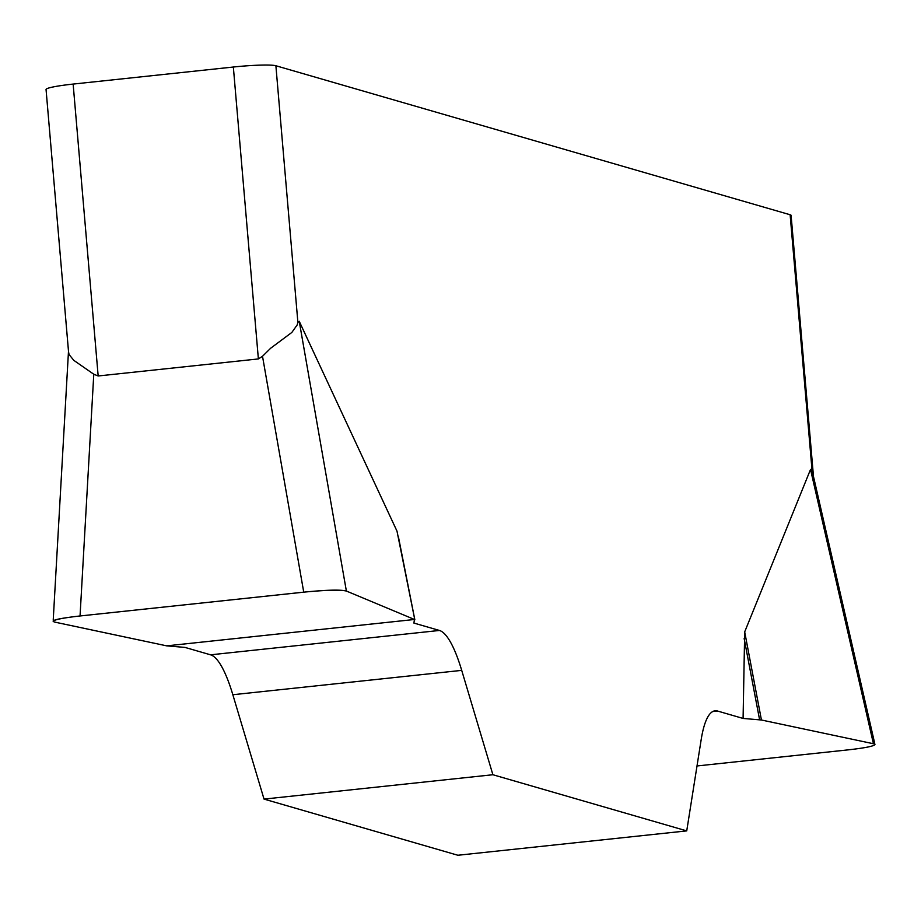 <?xml version="1.0" encoding="UTF-8"?>
<svg xmlns="http://www.w3.org/2000/svg" width="921" height="921" viewBox="0 0 921 921"><rect width="100%" height="100%" fill="white"/><g stroke="black" fill="none" stroke-linecap="round" stroke-linejoin="round"><path stroke-width="1.38" d="M743.086 718.438L744.686 631.898L810.526 469.445L873.442 743.754L761.437 720.003L743.086 718.438L717.54 711.035A118.084 26.456 83.9 0 0 715.087 710.805A118.084 26.456 83.9 0 0 701.157 739.759L686.732 830.892L492.896 774.734L461.709 670.373A118.084 26.456 83.9 0 0 439.432 630.459L413.886 623.057L414.473 619.476L346.377 591.04C340.125 589.647 325.907 590.016 303.734 592.157L80.046 615.965C63.319 617.853 54.362 619.626 53.153 621.284M813.577 477.769L812.138 471.391L810.526 469.445M812.138 471.391L790.137 214.754L275.886 65.748L297.886 322.385L297.195 324.906L291.842 332.435L270.636 348.253L262.508 356.277L258.375 358.925L98.167 375.975L93.781 374.237L73.818 360.364L69.063 354.527L68.557 351.926M414.83 619.868L396.997 531.152L299.233 321.291L297.886 322.385M396.997 531.152L414.795 619.683M686.732 830.892L457.864 855.252L264.028 799.094L492.896 774.734M54.661 622.089L166.678 645.851L185.017 647.417L210.564 654.819A118.084 26.456 -96.1 0 1 232.84 694.733L264.028 799.094M790.137 214.754A35.424 3.154 -4.9 0 1 791.104 215.376L813.485 476.514M258.375 358.925L233.347 67.026L73.139 84.076L98.167 375.975M68.499 351.304L46.05 89.475A35.424 3.154 -4.9 0 1 73.139 84.076M233.347 67.026A35.424 3.154 -4.9 0 1 275.886 65.748M697.001 765.961L848.057 749.878C865.141 747.956 874.11 746.148 874.95 744.479M759.595 719.762L744.156 638.552M761.437 720.003L744.686 631.898M54.73 622.101C49.607 620.512 58.138 618.452 80.323 615.942L303.47 592.191C326.414 589.901 340.724 589.521 346.411 591.052L414.473 619.476L166.678 645.851L54.73 622.101M717.54 711.035L712.739 711.542M461.709 670.373L232.84 694.733M210.564 654.819L439.432 630.459M299.233 321.291L346.377 591.04M93.781 374.237L80.046 615.965M303.734 592.157L262.508 356.277M414.841 619.775L398.425 536.851M53.211 620.224L68.488 351.258M874.731 743.512L812.806 473.555"/></g></svg>
